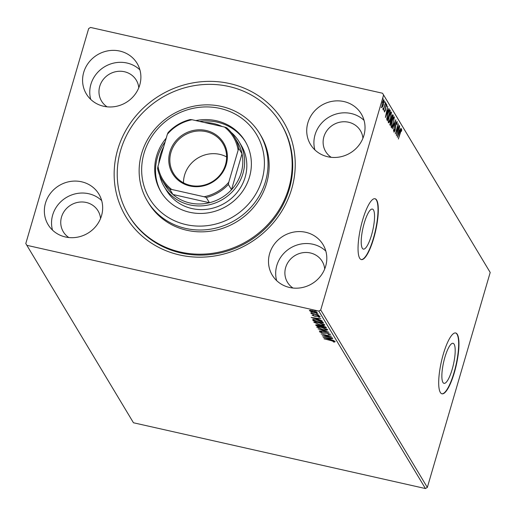 <?xml version="1.0" encoding="UTF-8"?>
<svg xmlns="http://www.w3.org/2000/svg" width="516" height="516" viewBox="0 0 516 516"><rect width="100%" height="100%" fill="white"/><g stroke="black" fill="none" stroke-linecap="round" stroke-linejoin="round"><path stroke-width="0.77" d="M117.687 149.672A91.996 86.385 149 0 1 229.755 83.579A91.996 86.385 149 0 1 291.701 188.875A91.996 86.385 149 0 1 179.632 254.969A91.996 86.385 149 0 1 117.687 149.672M128.51 215.049L129.065 215.965A88.875 83.457 -31 0 0 215.424 253.866A88.875 83.457 -31 0 0 289.302 189.133A88.875 83.457 -31 0 0 281.433 124.421L280.878 123.505A88.875 83.457 149 0 1 261.451 230.736A88.875 83.457 149 0 1 150.221 238.56A88.875 83.457 149 0 1 128.51 215.049A88.875 83.457 149 0 1 147.937 107.818A88.875 83.457 149 0 1 259.167 99.994A88.875 83.457 149 0 1 280.878 123.505M452.164 369.379A20.517 5.031 102.7 0 0 453.042 343.314A20.517 5.031 102.7 0 0 444.895 357.278A20.517 5.031 102.7 0 0 444.024 383.349A20.517 5.031 102.7 0 0 452.164 369.379M371.52 235.141A20.517 5.031 102.7 0 0 372.391 209.077A20.517 5.031 102.7 0 0 364.251 223.047A20.517 5.031 102.7 0 0 363.374 249.112A20.517 5.031 102.7 0 0 371.52 235.141M373.7 238.353A31.186 7.65 102.7 0 0 375.029 198.737A31.186 7.65 102.7 0 0 362.651 219.964A31.186 7.65 102.7 0 0 361.323 259.58A31.186 7.65 102.7 0 0 373.7 238.353M361.181 259.542A31.186 7.65 102.7 0 0 373.41 238.289A31.186 7.65 102.7 0 0 374.88 198.712M454.351 372.591A31.186 7.65 102.7 0 0 455.68 332.975A31.186 7.65 102.7 0 0 443.302 354.202A31.186 7.65 102.7 0 0 441.973 393.818A31.186 7.65 102.7 0 0 454.351 372.591M441.825 393.779A31.186 7.65 102.7 0 0 454.054 372.526A31.186 7.65 102.7 0 0 455.531 332.949M325.673 266.198A29.625 27.819 -31 0 0 323.048 244.629A29.625 27.819 -31 0 0 294.262 231.994A29.625 27.819 -31 0 0 269.636 253.569A29.625 27.819 -31 0 0 272.261 275.144A29.625 27.819 -31 0 0 301.047 287.773A29.625 27.819 -31 0 0 325.673 266.198M325.828 251.092A29.625 27.819 -31 0 0 276.815 265.527A29.625 27.819 -31 0 0 276.66 280.633M139.752 84.979A29.625 27.819 -31 0 0 137.127 63.41A29.625 27.819 -31 0 0 108.341 50.774A29.625 27.819 -31 0 0 83.715 72.356A29.625 27.819 -31 0 0 86.34 93.925A29.625 27.819 -31 0 0 115.126 106.56A29.625 27.819 -31 0 0 139.752 84.979M139.907 69.873A29.625 27.819 -31 0 0 90.893 84.308A29.625 27.819 -31 0 0 90.739 99.414M101.529 215.701A29.625 27.819 -31 0 0 98.904 194.132A29.625 27.819 -31 0 0 70.118 181.497A29.625 27.819 -31 0 0 45.492 203.072A29.625 27.819 -31 0 0 48.111 224.641A29.625 27.819 -31 0 0 76.903 237.276A29.625 27.819 -31 0 0 101.529 215.701M101.684 200.595A29.625 27.819 -31 0 0 52.671 215.024A29.625 27.819 -31 0 0 52.516 230.136M363.896 135.476A29.625 27.819 -31 0 0 361.277 113.907A29.625 27.819 -31 0 0 332.485 101.271A29.625 27.819 -31 0 0 307.858 122.853A29.625 27.819 -31 0 0 310.484 144.422A29.625 27.819 -31 0 0 339.27 157.058A29.625 27.819 -31 0 0 363.896 135.476M364.057 120.37A29.625 27.819 -31 0 0 315.044 134.805A29.625 27.819 -31 0 0 314.889 149.911M362.929 138.269A20.272 19.034 -31 0 0 360.439 130.677A20.272 19.034 -31 0 0 340.741 122.034A20.272 19.034 -31 0 0 323.893 136.798A20.272 19.034 -31 0 0 325.686 151.556A20.272 19.034 -31 0 0 331.214 157.316M100.556 218.487A20.272 19.034 -31 0 0 98.066 210.902A20.272 19.034 -31 0 0 78.368 202.259A20.272 19.034 -31 0 0 61.52 217.023A20.272 19.034 -31 0 0 63.313 231.781A20.272 19.034 -31 0 0 68.847 237.541M138.778 87.772A20.272 19.034 -31 0 0 136.288 80.18A20.272 19.034 -31 0 0 116.59 71.537A20.272 19.034 -31 0 0 99.743 86.301A20.272 19.034 -31 0 0 101.536 101.059A20.272 19.034 -31 0 0 107.07 106.818M324.699 268.984A20.272 19.034 -31 0 0 322.21 261.399A20.272 19.034 -31 0 0 302.518 252.756A20.272 19.034 -31 0 0 285.664 267.52A20.272 19.034 -31 0 0 287.464 282.278A20.272 19.034 -31 0 0 292.991 288.038M26.851 245.319L25.8 243.533L88.662 28.573L90.558 27.451L382.537 93.235L490.2 272.467L427.338 487.427L425.442 488.549L133.463 422.765L26.851 245.319L318.83 311.096L320.726 309.981L427.338 487.427M309.503 310.426L312.799 310.703L317.23 312.483C317.147 312.993 316.037 313.006 313.889 312.515L311.071 311.677L309.381 310.555M318.778 315.263L311.238 313.56L312.199 313.56L310.697 312.851L318.778 315.263M312.18 315.102L313.657 315.302L313.051 315.437L314.212 315.908L317.475 316.037L319.972 317.05L319.256 317.327L317.663 316.295L314.399 316.166L312.122 315.166M313.657 315.302L313.051 315.437M318.469 317.03L319.152 316.553M323.068 322.39L323.513 323.139L313.193 320.817L312.812 319.643L317.295 320.023C320.249 320.662 322.178 321.449 323.068 322.39M313.857 320.346L313.07 319.746L312.902 320.326L312.812 319.643M315.908 324.764L315.792 325.145L317.908 324.983L320.281 325.777L322.616 325.86L326.002 327.279L326.389 327.924L316.069 325.602L315.728 324.887M328.995 332.259L319.288 330.962L326.486 331.678L318.024 328.86L328.995 332.259M332.362 337.87L322.19 335.793L328.924 335.916L321.075 333.936L331.395 336.258L324.687 336.135L332.362 337.87M334.942 341.779L334.116 342.114L333.246 341.811L333.884 341.54L331.014 340.599L324.003 338.799L330.969 340.373L334.968 341.895M333.833 341.669L333.987 341.192M425.442 488.549L318.83 311.096M323.132 337.361L332.807 338.612L329.859 338.464L330.408 339.367L334.071 340.715L323.145 337.322M330.485 334.355L328.66 334.574L328.021 334.252L329.434 334.136L327.415 333.291L322.377 333.013L319.623 331.898L320.997 331.672L321.745 332.007L320.681 332.136L322.184 332.755L327.279 333.052L330.511 334.491M320.836 331.491L320.681 332.136M316.972 326.873L316.856 327.286C316.979 326.583 318.533 326.57 321.52 327.26L327.692 329.711C327.55 330.408 326.002 330.414 323.061 329.743L316.798 327.047M314.102 322.087L313.98 322.5C314.102 321.797 315.657 321.784 318.649 322.474L324.816 324.932C324.674 325.622 323.132 325.635 320.184 324.957L313.921 322.261M311.187 317.475L320.862 318.727L317.914 318.578L318.456 319.481L322.126 320.829L311.193 317.437M317.559 315.411L319.262 315.869L317.534 315.437M316.418 313.515L318.12 313.967L316.392 313.541M314.56 310.419L316.263 310.877L314.534 310.445M382.504 106.941L381.743 107.502L382.33 102.729C382.943 100.62 383.491 99.646 383.988 99.814L383.42 104.548L382.504 106.941L381.15 107.373M383.188 108.734L383.988 107.509L385.491 102.503L383.465 110.179L383.64 108.837L383.02 109.631L383.285 108.515L382.756 108.657M384.42 111.03L385.155 110.334L385.794 106.006L386.736 104.38L386.748 105.896L386.458 106.438L386.484 105.322L385.955 106.212L385.31 110.547L384.459 112.024L384.755 109.998L384.749 111.127L384.162 110.992M386.484 105.322L385.845 105.148M390.373 110.63L389.341 109.76L390.373 110.63L387.4 120.796L386.755 119.177L387.735 113.604C388.567 110.63 389.303 109.392 389.922 109.882L389.651 109.631M393.25 115.416L390.277 125.581L390.296 121.866L391.109 120.002L391.56 116.9L392.863 114.771L393.25 115.416L392.657 115.281L392.515 115.784M395.849 119.744L393.495 130.948L395.121 122.182L392.231 128.839L395.811 119.738M399.223 125.356L396.398 135.773L397.649 126.581L395.282 133.915L398.255 123.75L397.01 132.922L399.223 125.356M401.306 129.993L398.358 139.03L400.216 131.915L401.609 128.942L401.635 130.729L401.325 131.38L401.306 129.993L400.674 129.819M490.2 272.467L383.588 95.015L320.726 309.981M397.339 137.34L399.668 126.097L399.074 129.961L399.616 130.864L400.932 128.207L397.339 137.34M396.862 122.589L396.088 123.859L395.056 130.4L394.018 132.199L394.147 129.858L394.45 129.426L394.327 131.161L394.895 130.193L395.94 123.601L397.152 121.524L396.939 124.472L396.862 122.589L396.204 122.395M393.56 123.427C392.721 126.343 391.954 127.729 391.251 127.594L392.057 120.996C392.895 118.08 393.669 116.706 394.366 116.88L393.353 123.376M390.683 118.641C389.844 121.557 389.077 122.943 388.374 122.808L389.18 116.21C390.025 113.294 390.793 111.92 391.489 112.095L390.477 118.59M385.394 117.454L387.722 106.212L387.129 110.076L387.671 110.979L388.987 108.321L385.394 117.454M385.897 104.251L386.026 103.2L385.897 104.251L385.568 104.174M384.762 102.355L384.884 101.297L384.762 102.355L384.426 102.278M382.898 99.259L383.027 98.208L382.898 99.259L382.569 99.182M383.588 95.015L382.537 93.235M401.119 129.271L401.1 129.916M400.855 129.89L401.203 129.968M398.784 130.316L399.616 130.864M399.274 130.787L399.023 131.425M398.836 131.109L398.042 134.869L399.249 131.799L398.623 131.064M396.656 121.808L396.636 122.492M396.333 122.466L396.701 122.55M394.166 131.161L393.934 131.69M391.702 126.646L391.173 127.426M393.843 116.9L393.953 117.822M393.476 117.803L394.063 117.932C393.502 117.783 392.882 118.886 392.205 121.247L391.676 126.646L391.251 126.472M391.063 126.426L391.547 126.536C392.115 126.646 392.734 125.53 393.411 123.182L394.063 117.932M391.309 119.906L391.063 120.725M390.051 124.208L389.877 124.801M392.405 114.868L392.657 115.281M391.096 119.854L391.689 119.989L392.792 116.21L391.85 115.616M389.838 124.156L390.431 124.291L391.386 121.034L390.554 120.609M389.857 123.943L390.431 124.291M390.244 122.047L390.277 124.034M391.309 120.905L390.444 122.099M391.102 119.28L391.689 119.989M391.502 117.1L391.412 119.351M392.624 115.926L391.708 117.145M388.825 121.86L388.296 122.64M390.967 112.114L391.076 113.036L390.599 113.017M389.122 116.416L388.806 121.86L388.213 121.724M388.187 121.641L388.671 121.75C389.238 121.86 389.864 120.744 390.535 118.396L391.051 113.03M391.186 113.146C390.625 112.998 390.006 114.101 389.328 116.461M389.78 110.495L389.645 110.979M387.174 119.422L386.981 120.073M386.748 118.983L387.555 119.506L389.922 111.424L389.283 110.753L387.884 113.855L387.116 118.345L387.555 119.506M389.167 111.024L388.696 110.624M386.768 118.267L387.116 118.345M388.8 110.643L389.761 111.159M386.832 110.43L387.671 110.979M387.329 110.901L387.077 111.54M386.884 111.224L386.097 114.984L387.303 111.914L386.678 111.172M386.142 104.245L386.155 105.761M386.052 105.225L386.381 105.296M383.491 99.936L383.536 100.626M382.272 102.929L382.008 106.593L383.272 104.29L383.723 100.723L383.046 100.517M383.723 100.723L382.479 102.974M335.11 341.192L334.116 342.114M334.284 341.534L333.949 341.418M330.098 338.864L329.395 338.644M328.937 338.096L325.609 337.896L329.285 339.025L329.273 338.141M329.285 339.025L328.866 338.335M324.783 335.806L324.687 336.135M330.156 334.071L329.498 334.052M323.983 332.865L323.874 333.239M320.726 331.878L320.204 331.64M320.823 331.659L320.713 332.02M317.869 327.357L317.114 326.828M327.596 329.589L326.68 329.66L321.668 327.505C319.301 326.957 318.043 326.963 317.908 327.518L322.906 329.498C325.261 330.034 326.505 330.034 326.641 329.485L326.776 329.021M318.043 326.751L317.908 327.518M325.951 327.209L325.293 327.06M321.313 325.525L321.145 326.106L320.397 325.957M316.798 325.145L316.237 325.022L316.069 325.602M321.287 325.641L321.345 326.576L325.183 327.441L325.286 326.744M318.133 325.035L316.979 325.59L320.288 326.338L320.423 325.693M316.953 324.609L316.824 325.332M320.352 325.731L320.21 326.209L318.075 325.235M322.822 325.912L321.158 326.086L321.268 326.447M325.151 326.68L325.015 327.157L322.764 326.112M318.849 322.519L318.791 322.719C316.424 322.171 315.173 322.178 315.031 322.732L314.238 322.042M324.719 324.803L323.803 324.874L318.791 322.719M315.173 321.965L314.999 322.558M323.9 324.235L323.764 324.699C323.629 325.248 322.384 325.248 320.03 324.712L315.031 322.732M323.087 322.423L322.416 322.274M313.36 320.236L313.193 320.817M313.07 319.746L312.98 319.062M314.038 319.417L314.173 320.062M314.012 319.501L314.102 320.804L322.307 322.655L322.216 321.649M317.501 320.075L313.863 319.997L314.005 320.642M321.584 321.339L321.487 321.668L317.443 320.275M322.307 322.655L321.487 321.668M318.153 318.978L317.45 318.759M316.992 318.211L313.663 318.011L317.334 319.14L317.321 318.256M317.334 319.14L316.921 318.449M320.139 316.469L319.256 317.327M316.482 315.869L316.36 316.276M315.644 315.895L315.515 316.347M318.617 315.56L318.527 315.882M317.475 313.657L317.385 313.98M310.355 310.709L309.787 310.361M317.037 312.277L316.36 312.29M316.411 311.903L316.302 312.277L312.954 310.948L310.348 310.935L313.747 312.27L316.327 312.393L316.502 311.812M310.49 310.239L310.348 310.935M315.618 310.567L315.528 310.89M164.81 215.14A62.372 58.566 -31 0 0 251.066 200.982A62.372 58.566 -31 0 0 241.262 117.9A62.372 58.566 -31 0 0 155.006 132.051A62.372 58.566 -31 0 0 164.81 215.14M243.726 116.384A65.487 61.494 149 0 1 259.722 133.709A65.487 61.494 149 0 1 245.41 212.721A65.487 61.494 149 0 1 163.456 218.487A65.487 61.494 149 0 1 147.453 201.163A65.487 61.494 149 0 1 161.766 122.15A65.487 61.494 149 0 1 243.726 116.384M164.23 186.702L166.442 190.378A43.66 40.996 -31 0 0 177.111 201.93A43.66 40.996 -31 0 0 231.749 198.086A43.66 40.996 -31 0 0 241.288 145.415L239.082 141.732A43.66 40.996 149 0 1 242.946 173.518A43.66 40.996 149 0 1 206.658 205.323A43.66 40.996 149 0 1 164.23 186.702A43.66 40.996 149 0 1 159.644 175.24M245.545 141.913A49.117 46.117 -31 0 0 233.967 129.606A49.117 46.117 -31 0 0 199.64 121.441M165.088 142.003A49.117 46.117 -31 0 0 161.353 192.5M195.796 120.576A49.117 46.117 149 0 1 233.142 128.226A49.117 46.117 149 0 1 245.139 141.223A49.117 46.117 149 0 1 234.406 200.485A49.117 46.117 149 0 1 172.937 204.807A49.117 46.117 149 0 1 160.934 191.81A49.117 46.117 149 0 1 166.223 138.133M147.453 201.163L148.556 203.001A65.487 61.494 -31 0 0 164.559 220.326A65.487 61.494 -31 0 0 246.519 214.559A65.487 61.494 -31 0 0 260.832 135.547L259.722 133.709M169.899 151.898A29.78 27.967 149 0 1 206.174 130.503A29.78 27.967 149 0 1 226.234 164.591A29.78 27.967 149 0 1 189.953 185.986A29.78 27.967 149 0 1 169.899 151.898M225.511 164.662A28.844 27.084 -31 0 0 222.957 143.661A28.844 27.084 -31 0 0 194.925 131.361A28.844 27.084 -31 0 0 170.951 152.375A28.844 27.084 -31 0 0 173.505 173.376A28.844 27.084 -31 0 0 201.537 185.676A28.844 27.084 -31 0 0 225.511 164.662M226.621 156.916A28.844 27.084 -31 0 0 184.593 175.085A28.844 27.084 -31 0 0 183.483 182.832M158.799 163.52A43.66 40.996 149 0 1 160.366 154.916A43.66 40.996 149 0 1 163.714 146.718M171.654 189.449L169.796 189.269A42.099 39.532 149 0 1 162.147 180.2L165.294 185.438A42.099 39.532 -31 0 0 172.944 194.506A42.099 39.532 -31 0 0 209.425 202.73A42.099 39.532 -31 0 0 231.516 189.701A42.099 39.532 -31 0 0 241.198 172.731A42.099 39.532 -31 0 0 242.023 153.768A42.099 39.532 -31 0 0 237.47 142.081L234.316 136.837A42.099 39.532 149 0 1 238.876 148.524L238.128 150.24A41.164 38.655 -31 0 0 224.479 127.039L192.042 119.731A41.164 38.655 -31 0 0 167.345 134.295L158.006 166.242A41.164 38.655 -31 0 0 171.654 189.449L204.091 196.757A41.164 38.655 -31 0 0 228.788 182.193L238.128 150.24M228.788 182.193L228.369 184.457L231.516 189.701L242.023 153.768L238.876 148.524M204.342 122.498A43.66 40.996 149 0 1 222.196 126.523M231.11 132.302A43.66 40.996 149 0 1 239.082 141.732M169.796 189.269L172.944 194.506L209.425 202.73L206.277 197.486L204.091 196.757M162.147 180.2A42.099 39.532 149 0 1 157.586 168.513L158.006 166.242M167.345 134.295L168.093 132.58A42.099 39.532 149 0 1 190.185 119.551L192.042 119.731M224.479 127.039L226.666 127.768A42.099 39.532 149 0 1 234.316 136.837M228.369 184.457A42.099 39.532 149 0 1 206.277 197.486M391.096 119.751L391.612 119.867M386.871 119.209L387.458 119.344M325.17 332.788L325.054 333.188M322.319 321.81L322.145 322.39M389.374 110.746L388.78 110.618M333.897 341.605L334.065 341.024M326.68 329.66L326.847 329.079M323.803 324.874L323.977 324.293M313.825 320.068L313.992 319.488M313.044 315.392L313.212 314.812M319.075 316.927L319.243 316.347M311.645 313.07L311.812 312.49"/></g></svg>
